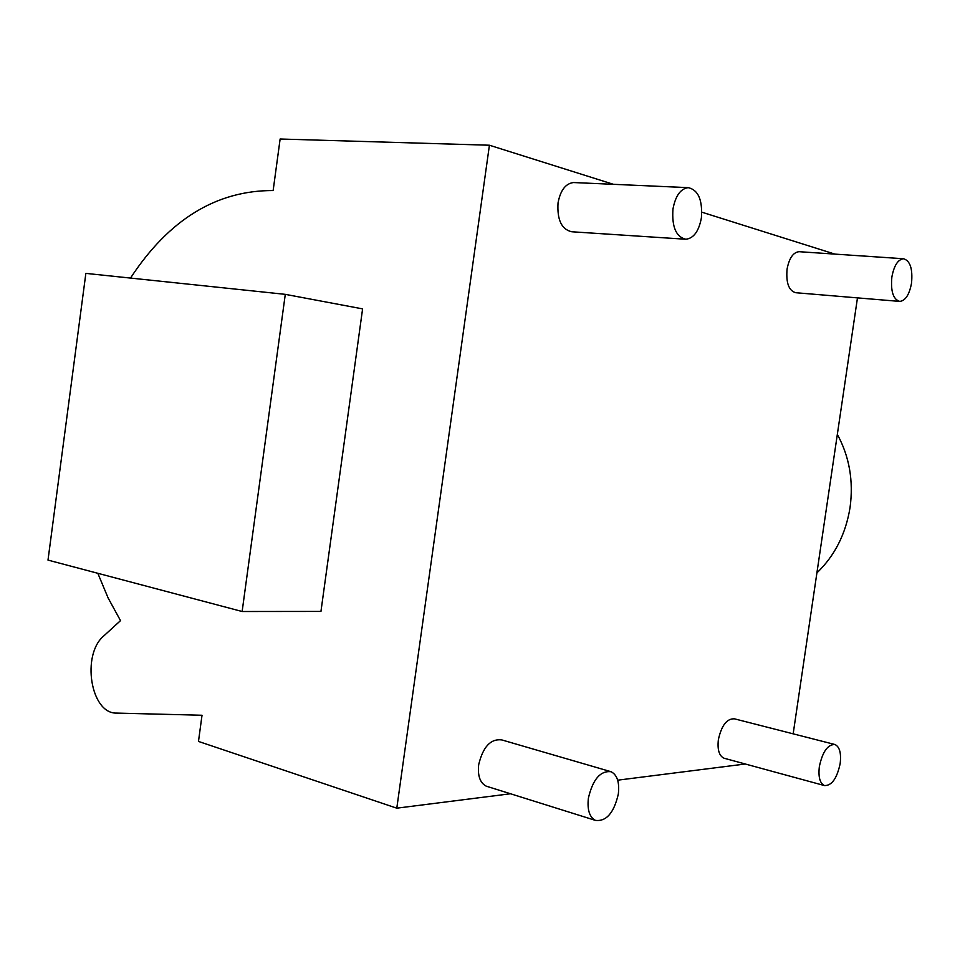 <?xml version="1.0" encoding="UTF-8"?>
<svg xmlns="http://www.w3.org/2000/svg" width="960" height="960" viewBox="0 0 960 960"><rect width="100%" height="100%" fill="white"/><g stroke="black" fill="none" stroke-linecap="round" stroke-linejoin="round"><path stroke-width="1.44" d="M857.472 297.876L793.164 733.836M510.492 793.764L396.792 808.176L198.48 741.432L202.02 715.26L116.688 713.088C90.576 714.132 81.084 654.444 103.98 635.748L120.516 620.628L108.108 597.96L97.824 573.3M745.284 764.004L617.676 780.18M130.5 278.076C168.864 219.564 216.42 190.38 273.144 190.548L280.128 139.008L489.42 145.224L396.792 808.176M834.852 254.1L701.844 212.184M613.464 184.32L489.42 145.224M834.444 744.384L734.424 718.824C726.876 718.464 721.524 725.412 718.368 739.668C717.276 749.676 719.136 755.844 723.96 758.196L724.608 758.376M609.744 771.336L501.768 739.908C490.68 738.552 482.988 746.808 478.68 764.7C477.54 775.74 480.036 782.892 486.192 786.144L487.788 786.648M799.44 251.712L799.02 251.688C793.14 252.384 789.156 258.228 787.056 269.208C785.94 282.924 788.832 290.76 795.732 292.716L899.76 301.416C905.448 300.72 909.372 294.624 911.532 283.14C912.84 268.836 910.164 260.7 903.516 258.744C897.9 259.5 894.012 265.608 891.864 277.032C890.58 291.3 893.22 299.436 899.76 301.416M574.56 182.58L573.504 182.544C565.572 183.552 560.424 190.332 558.036 202.896C557.016 219.864 561.612 229.488 571.8 231.768L685.068 239.196M285.288 294.348L362.592 308.88L320.952 611.424L242.136 611.508L48 560.1L85.86 273.384L285.288 294.348L242.136 611.508M819.36 766.5C818.172 776.892 819.852 783.24 824.412 785.556C831.708 785.82 836.952 778.512 840.156 763.644C841.368 753.192 839.64 746.808 834.984 744.528C827.784 744.324 822.576 751.644 819.36 766.5M588.384 798.168C587.136 809.724 589.464 817.128 595.38 820.368C606.288 821.712 613.932 812.94 618.324 794.064C619.62 782.352 617.208 774.912 611.088 771.72C600.372 770.556 592.8 779.364 588.384 798.168M672.96 209.052C671.748 226.848 676.044 236.916 685.86 239.256C693.72 238.32 698.892 231.192 701.388 217.872C702.672 199.968 698.268 189.888 688.2 187.644C680.52 188.736 675.444 195.876 672.96 209.052M816.9 572.904C834.732 555.756 845.784 533.952 850.056 507.504C853.632 480.936 849.396 456.564 837.336 434.388M723.96 758.196L824.412 785.556M486.192 786.144L595.38 820.368M799.02 251.688L903.516 258.744M573.504 182.544L688.2 187.644"/></g></svg>
